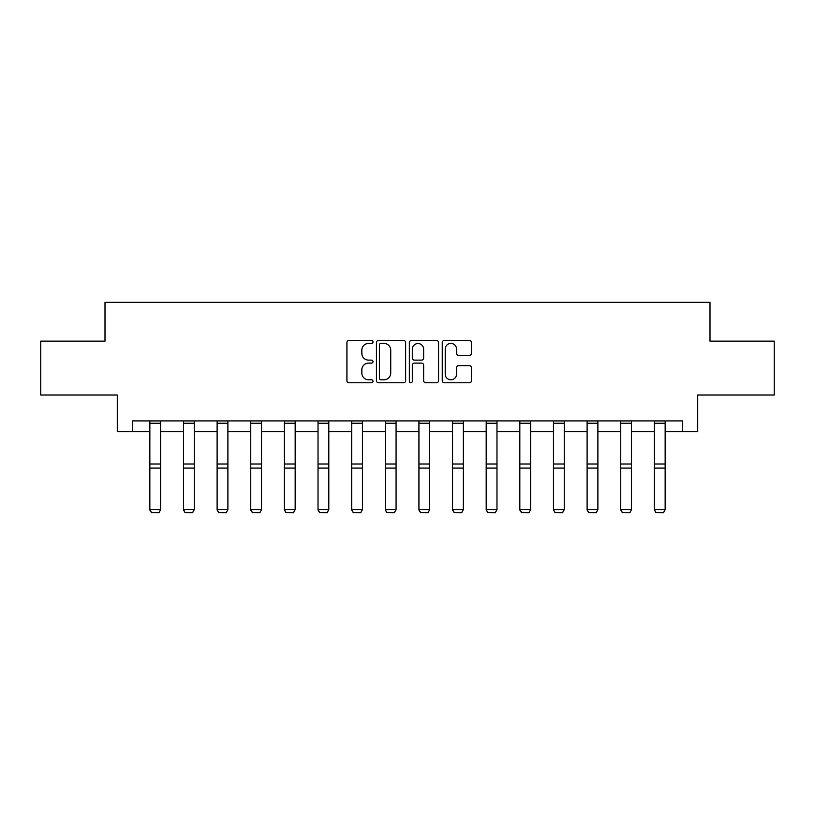<?xml version="1.0" encoding="UTF-8"?>
<svg xmlns="http://www.w3.org/2000/svg" width="815" height="815" viewBox="0 0 815 815"><rect width="100%" height="100%" fill="white"/><g stroke="black" fill="none" stroke-linecap="round" stroke-linejoin="round"><path stroke-width="1.22" d="M373.005 341.933A1.477 1.477 0 0 0 371.518 340.446L349.034 340.446A2.119 2.119 0 0 0 346.915 342.565L346.915 380.656A2.119 2.119 0 0 0 349.034 382.775L371.518 382.775A1.477 1.477 0 0 0 373.005 381.298A1.477 1.477 0 0 0 371.518 379.81L368.614 379.81A6.775 6.775 0 0 1 361.84 373.036L361.84 369.867A6.775 6.775 0 0 1 368.614 363.093L371.518 363.093A1.477 1.477 0 0 0 373.005 361.615A1.477 1.477 0 0 0 371.518 360.128L368.614 360.128A6.775 6.775 0 0 1 361.84 353.353L361.84 350.185A6.775 6.775 0 0 1 368.614 343.41L371.518 343.41A1.477 1.477 0 0 0 373.005 341.933M469.348 355.371A2.119 2.119 0 0 0 471.467 353.252L471.467 342.565A2.119 2.119 0 0 0 469.348 340.446L444.379 340.446A2.119 2.119 0 0 0 442.26 342.565L442.26 380.656A2.119 2.119 0 0 0 444.379 382.775L469.348 382.775A2.119 2.119 0 0 0 471.467 380.656L471.467 367.748A2.119 2.119 0 0 0 469.348 365.629L458.662 365.629A2.119 2.119 0 0 0 456.543 367.748L456.543 374.156A5.664 5.664 0 0 1 450.889 379.81A5.664 5.664 0 0 1 445.224 374.156L445.224 349.075A5.664 5.664 0 0 1 450.889 343.41A5.664 5.664 0 0 1 456.543 349.075L456.543 353.252A2.119 2.119 0 0 0 458.662 355.371L469.348 355.371M132.387 431.685L132.387 420.907L682.613 420.907L682.613 431.685L697.711 431.685L697.711 395.031L774.25 395.031L774.25 341.128L709.997 341.128L709.997 302.324L105.003 302.324L105.003 341.128L40.75 341.128L40.75 395.031L117.289 395.031L117.289 431.685L149.848 431.685M405.646 342.565A2.119 2.119 0 0 0 403.527 340.446L378.557 340.446A2.119 2.119 0 0 0 376.438 342.565L376.438 380.656A2.119 2.119 0 0 0 378.557 382.775L403.527 382.775A2.119 2.119 0 0 0 405.646 380.656L405.646 342.565M411.473 340.446L436.443 340.446A2.119 2.119 0 0 1 438.562 342.565L438.562 380.656A2.119 2.119 0 0 1 436.443 382.775L425.756 382.775A2.119 2.119 0 0 1 423.637 380.656L423.637 365.212A2.119 2.119 0 0 0 421.518 363.093L414.428 363.093A2.119 2.119 0 0 0 412.319 365.212L412.319 381.298A1.477 1.477 0 0 1 410.831 382.775A1.477 1.477 0 0 1 409.354 381.298L409.354 342.565A2.119 2.119 0 0 1 411.473 340.446M160.626 431.685L183.487 431.685M194.265 431.685L217.116 431.685M227.894 431.685L250.755 431.685M261.534 431.685L284.384 431.685M295.173 431.685L318.023 431.685M328.802 431.685L351.662 431.685M362.441 431.685L385.291 431.685M396.07 431.685L418.93 431.685M429.709 431.685L452.559 431.685M463.338 431.685L486.198 431.685M496.977 431.685L519.827 431.685M530.616 431.685L553.466 431.685M564.245 431.685L587.106 431.685M597.884 431.685L620.735 431.685M631.513 431.685L654.374 431.685M665.152 431.685L682.613 431.685M380.89 343.41A1.477 1.477 0 0 0 379.403 344.898L379.403 378.333A1.477 1.477 0 0 0 380.89 379.81L383.957 379.81A6.775 6.775 0 0 0 390.731 373.036L390.731 350.185A6.775 6.775 0 0 0 383.957 343.41L380.89 343.41M423.637 349.177A5.664 5.664 0 0 0 417.973 343.522A5.664 5.664 0 0 0 412.319 349.177L412.319 358.019A2.119 2.119 0 0 0 414.428 360.128L421.518 360.128A2.119 2.119 0 0 0 423.637 358.019L423.637 349.177M149.848 509.996L151.468 512.676L149.848 509.609L160.626 509.609L159.007 512.676L151.468 512.523L159.007 512.676M160.626 420.907L160.626 509.609L159.007 512.523M149.848 420.907L149.848 509.609L151.468 512.523M183.487 509.996L185.097 512.676L183.487 509.609L194.265 509.609L192.646 512.676L185.097 512.523L192.646 512.676M217.116 509.996L218.736 512.676L217.116 509.609L227.894 509.609L226.285 512.676L218.736 512.523L226.285 512.676M194.265 420.907L194.265 509.609L192.646 512.523M183.487 420.907L183.487 509.609L185.097 512.523M227.894 420.907L227.894 509.609L226.285 512.523M217.116 420.907L217.116 509.609L218.736 512.523M250.755 509.996L252.365 512.676L250.755 509.609L261.534 509.609L259.914 512.676L252.365 512.523L259.914 512.676M284.384 509.996L286.004 512.676L284.384 509.609L295.173 509.609L293.553 512.676L286.004 512.523L293.553 512.676M318.023 509.996L319.643 512.676L318.023 509.609L328.802 509.609L327.182 512.676L319.643 512.523L327.182 512.676M261.534 420.907L261.534 509.609L259.914 512.523M250.755 420.907L250.755 509.609L252.365 512.523M295.173 420.907L295.173 509.609L293.553 512.523M284.384 420.907L284.384 509.609L286.004 512.523M328.802 420.907L328.802 509.609L327.182 512.523M318.023 420.907L318.023 509.609L319.643 512.523M351.662 509.996L353.272 512.676L351.662 509.609L362.441 509.609L360.821 512.676L353.272 512.523L360.821 512.676M362.441 420.907L362.441 509.609L360.821 512.523M351.662 420.907L351.662 509.609L353.272 512.523M385.291 509.996L386.911 512.676L385.291 509.609L396.07 509.609L394.46 512.676L386.911 512.523L394.46 512.676M396.07 420.907L396.07 509.609L394.46 512.523M385.291 420.907L385.291 509.609L386.911 512.523M418.93 509.996L420.54 512.676L418.93 509.609L429.709 509.609L428.089 512.676L420.54 512.523L428.089 512.676M429.709 420.907L429.709 509.609L428.089 512.523M418.93 420.907L418.93 509.609L420.54 512.523M452.559 509.996L454.179 512.676L452.559 509.609L463.338 509.609L461.728 512.676L454.179 512.523L461.728 512.676M463.338 420.907L463.338 509.609L461.728 512.523M452.559 420.907L452.559 509.609L454.179 512.523M486.198 509.996L487.818 512.676L486.198 509.609L496.977 509.609L495.357 512.676L487.818 512.523L495.357 512.676M496.977 420.907L496.977 509.609L495.357 512.523M486.198 420.907L486.198 509.609L487.818 512.523M519.827 509.996L521.447 512.676L519.827 509.609L530.616 509.609L528.996 512.676L521.447 512.523L528.996 512.676M530.616 420.907L530.616 509.609L528.996 512.523M519.827 420.907L519.827 509.609L521.447 512.523M553.466 509.996L555.086 512.676L553.466 509.609L564.245 509.609L562.635 512.676L555.086 512.523L562.635 512.676M564.245 420.907L564.245 509.609L562.635 512.523M553.466 420.907L553.466 509.609L555.086 512.523M587.106 509.996L588.715 512.676L587.106 509.609L597.884 509.609L596.264 512.676L588.715 512.523L596.264 512.676M597.884 420.907L597.884 509.609L596.264 512.523M587.106 420.907L587.106 509.609L588.715 512.523M620.735 509.996L622.354 512.676L620.735 509.609L631.513 509.609L629.903 512.676L622.354 512.523L629.903 512.676M631.513 420.907L631.513 509.609L629.903 512.523M620.735 420.907L620.735 509.609L622.354 512.523M654.374 509.996L655.994 512.676L654.374 509.609L665.152 509.609L663.532 512.676L655.994 512.523L663.532 512.676M665.152 420.907L665.152 509.609L663.532 512.523M654.374 420.907L654.374 509.609L655.994 512.523M160.626 420.947L149.848 420.947M160.626 464L149.848 464M160.626 468.085L149.848 468.085M160.626 423.26L149.848 423.26M194.265 420.947L183.487 420.947M194.265 464L183.487 464M194.265 468.085L183.487 468.085M194.265 423.26L183.487 423.26M227.894 420.947L217.116 420.947M227.894 464L217.116 464M227.894 468.085L217.116 468.085M227.894 423.26L217.116 423.26M261.534 420.947L250.755 420.947M261.534 464L250.755 464M261.534 468.085L250.755 468.085M261.534 423.26L250.755 423.26M295.173 420.947L284.384 420.947M295.173 464L284.384 464M295.173 468.085L284.384 468.085M295.173 423.26L284.384 423.26M328.802 420.947L318.023 420.947M328.802 464L318.023 464M328.802 468.085L318.023 468.085M328.802 423.26L318.023 423.26M362.441 420.947L351.662 420.947M362.441 464L351.662 464M362.441 468.085L351.662 468.085M362.441 423.26L351.662 423.26M396.07 420.947L385.291 420.947M396.07 464L385.291 464M396.07 468.085L385.291 468.085M396.07 423.26L385.291 423.26M429.709 420.947L418.93 420.947M429.709 464L418.93 464M429.709 468.085L418.93 468.085M429.709 423.26L418.93 423.26M463.338 420.947L452.559 420.947M463.338 464L452.559 464M463.338 468.085L452.559 468.085M463.338 423.26L452.559 423.26M496.977 420.947L486.198 420.947M496.977 464L486.198 464M496.977 468.085L486.198 468.085M496.977 423.26L486.198 423.26M530.616 420.947L519.827 420.947M530.616 464L519.827 464M530.616 468.085L519.827 468.085M530.616 423.26L519.827 423.26M564.245 420.947L553.466 420.947M564.245 464L553.466 464M564.245 468.085L553.466 468.085M564.245 423.26L553.466 423.26M597.884 420.947L587.106 420.947M597.884 464L587.106 464M597.884 468.085L587.106 468.085M597.884 423.26L587.106 423.26M631.513 420.947L620.735 420.947M631.513 464L620.735 464M631.513 468.085L620.735 468.085M631.513 423.26L620.735 423.26M665.152 420.947L654.374 420.947M665.152 464L654.374 464M665.152 468.085L654.374 468.085M665.152 423.26L654.374 423.26"/></g></svg>
